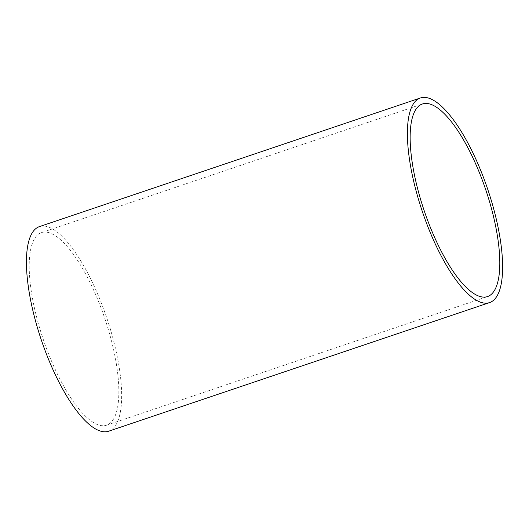 <?xml version="1.0" encoding="UTF-8"?>
<svg xmlns="http://www.w3.org/2000/svg" width="529" height="529" viewBox="0 0 529 529"><rect width="100%" height="100%" fill="white"/><g stroke="black" fill="none" stroke-linecap="round" stroke-linejoin="round"><path stroke-width="0.4" stroke-dasharray="2.65 1.98" d="M108.577 431.234A107.995 34.53 71.3 0 0 106.746 317.863A107.995 34.53 71.3 0 0 39.483 226.591M112.783 420.205A101.641 32.5 71.3 0 0 100.834 307.382A101.641 32.5 71.3 0 0 41.513 232.608A101.641 32.5 71.3 0 0 43.239 339.307A101.641 32.5 71.3 0 0 106.547 425.21A101.641 32.5 71.3 0 0 112.783 420.205M106.547 425.21L487.5 296.584M41.513 232.608L422.466 103.975"/><path stroke-width="0.79" d="M409.01 156.009A107.995 34.53 71.3 0 0 443.269 259.812A107.995 34.53 71.3 0 0 489.537 302.601A107.995 34.53 71.3 0 0 487.705 189.23A107.995 34.53 71.3 0 0 420.436 97.958A107.995 34.53 71.3 0 0 409.01 156.009M420.436 97.958L39.483 226.591A107.995 34.53 71.3 0 0 28.05 284.642A107.995 34.53 71.3 0 0 50.182 363.304A107.995 34.53 71.3 0 0 108.577 431.234L489.537 302.601M432.543 232.648A101.641 32.5 71.3 0 0 487.5 296.584A101.641 32.5 71.3 0 0 493.736 291.572A101.641 32.5 71.3 0 0 481.787 178.749A101.641 32.5 71.3 0 0 422.466 103.975A101.641 32.5 71.3 0 0 432.543 232.648"/></g></svg>
